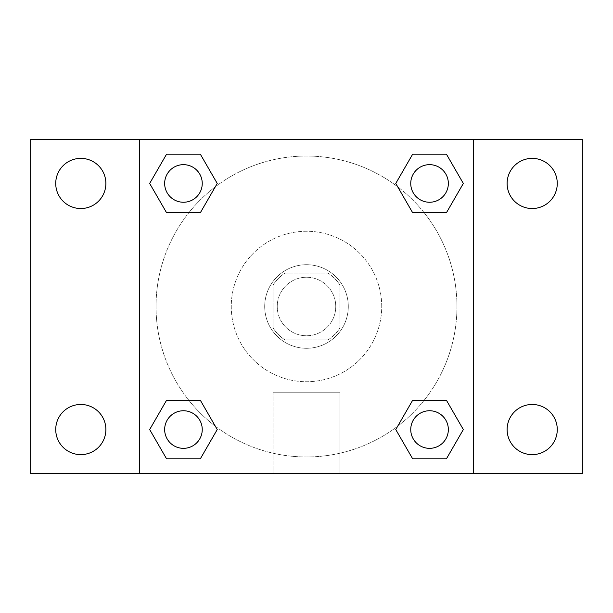 <?xml version="1.0" encoding="UTF-8"?>
<svg xmlns="http://www.w3.org/2000/svg" width="613" height="613" viewBox="0 0 613 613"><rect width="100%" height="100%" fill="white"/><g stroke="black" fill="none" stroke-linecap="round" stroke-linejoin="round"><path stroke-width="0.46" stroke-dasharray="3.06 2.3" d="M335.755 306.5A29.255 29.255 0 0 0 291.872 281.16A29.255 29.255 0 0 0 291.872 331.84A29.255 29.255 0 0 0 335.755 306.5A29.255 29.255 0 0 0 291.872 281.16A29.255 29.255 0 0 0 291.872 331.84A29.255 29.255 0 0 0 335.755 306.5M327.947 339.939L285.053 339.939A39.722 39.722 0 0 1 273.061 327.947L273.061 285.053A39.722 39.722 0 0 1 285.053 273.061L327.947 273.061A39.722 39.722 0 0 1 339.939 285.053L339.939 327.947A39.722 39.722 0 0 1 327.947 339.939L285.053 339.939A39.722 39.722 0 0 1 273.061 327.947L273.061 285.053A39.722 39.722 0 0 1 285.053 273.061L327.947 273.061A39.722 39.722 0 0 1 339.939 285.053L339.939 327.947A39.722 39.722 0 0 1 327.947 339.939M306.5 264.701A41.799 41.799 0 0 1 342.698 327.396A41.799 41.799 0 0 1 270.302 327.396A41.799 41.799 0 0 1 306.5 264.701A41.799 41.799 0 0 0 264.701 306.5A41.799 41.799 0 0 0 306.5 348.299A41.799 41.799 0 0 0 348.299 306.5A41.799 41.799 0 0 0 306.5 264.701M381.73 306.5A75.23 75.23 0 0 0 268.885 241.346A75.23 75.23 0 0 0 268.885 371.654A75.23 75.23 0 0 0 381.73 306.5A75.23 75.23 0 0 0 268.885 241.346A75.23 75.23 0 0 0 268.885 371.654A75.23 75.23 0 0 0 381.73 306.5M80.801 454.624A25.079 25.079 0 0 0 102.524 417.009A25.079 25.079 0 0 0 59.086 417.009A25.079 25.079 0 0 0 80.801 454.624M532.199 454.624A25.079 25.079 0 0 0 553.914 417.009A25.079 25.079 0 0 0 510.476 417.009A25.079 25.079 0 0 0 532.199 454.624M532.199 208.535A25.079 25.079 0 0 0 553.914 170.912A25.079 25.079 0 0 0 510.476 170.912A25.079 25.079 0 0 0 532.199 208.535M80.801 208.535A25.079 25.079 0 0 0 102.524 170.912A25.079 25.079 0 0 0 59.086 170.912A25.079 25.079 0 0 0 80.801 208.535M30.65 139.32L582.35 139.32L582.35 473.68L30.65 473.68L30.65 139.32M139.32 139.32L473.68 139.32L473.68 473.68L139.32 473.68L139.32 139.32L473.68 139.32L473.68 473.68L139.32 473.68L139.32 139.32L139.32 473.68M321.128 139.32L291.872 139.335L321.128 139.32M339.939 473.68L273.061 473.68L339.939 473.68L273.061 473.68L339.939 473.68L339.939 392.228L273.061 392.228L339.939 392.228L273.061 392.228L339.939 392.228L339.939 473.68M456.961 306.5A150.461 150.461 0 0 0 231.27 176.192A150.461 150.461 0 0 0 231.27 436.808A150.461 150.461 0 0 0 456.961 306.5A150.461 150.461 0 0 0 231.27 176.192A150.461 150.461 0 0 0 231.27 436.808A150.461 150.461 0 0 0 456.961 306.5M202.244 429.544A18.788 18.788 0 0 0 174.061 413.269A18.788 18.788 0 0 0 174.061 445.82A18.788 18.788 0 0 0 202.244 429.544A18.788 18.788 0 0 0 174.061 413.269A18.788 18.788 0 0 0 174.061 445.82A18.788 18.788 0 0 0 202.244 429.544A18.788 18.788 0 0 0 174.061 413.269A18.788 18.788 0 0 0 174.061 445.82A18.788 18.788 0 0 0 202.244 429.544M448.341 183.456A18.788 18.788 0 0 0 420.15 167.18A18.788 18.788 0 0 0 420.15 199.731A18.788 18.788 0 0 0 448.341 183.456A18.788 18.788 0 0 0 420.15 167.18A18.788 18.788 0 0 0 420.15 199.731A18.788 18.788 0 0 0 448.341 183.456A18.788 18.788 0 0 0 420.15 167.18A18.788 18.788 0 0 0 420.15 199.731A18.788 18.788 0 0 0 448.341 183.456M202.244 183.456A18.788 18.788 0 0 0 174.061 167.18A18.788 18.788 0 0 0 174.061 199.731A18.788 18.788 0 0 0 202.244 183.456A18.788 18.788 0 0 0 174.061 167.18A18.788 18.788 0 0 0 174.061 199.731A18.788 18.788 0 0 0 202.244 183.456A18.788 18.788 0 0 0 174.061 167.18A18.788 18.788 0 0 0 174.061 199.731A18.788 18.788 0 0 0 202.244 183.456M410.756 429.544A18.788 18.788 0 0 1 438.939 413.269A18.788 18.788 0 0 1 438.939 445.82A18.788 18.788 0 0 1 410.756 429.544A18.788 18.788 0 0 1 438.939 413.269A18.788 18.788 0 0 1 438.939 445.82A18.788 18.788 0 0 1 410.756 429.544M139.32 306.5L139.32 291.872L139.32 306.5M473.68 306.5L473.68 291.872L473.68 306.5M473.665 306.5L473.665 291.872L473.665 306.5M139.335 306.5L139.335 291.872L139.335 306.5M473.68 139.32L473.68 473.68M166.56 458.8L149.672 429.544L166.56 400.289L149.672 429.544L166.56 458.8M200.344 400.289L217.24 429.544L200.344 458.8L217.24 429.544L200.344 400.289M412.656 212.711L395.76 183.456L412.656 154.2L395.76 183.456L412.656 212.711M446.44 154.2L463.328 183.456L446.44 212.711L463.328 183.456L446.44 154.2M166.56 212.711L149.672 183.456L166.56 154.2L149.672 183.456L166.56 212.711M200.344 154.2L217.24 183.456L200.344 212.711L217.24 183.456L200.344 154.2M412.656 458.8L395.76 429.544L412.656 400.289L395.76 429.544L412.656 458.8M446.44 400.289L463.328 429.544L446.44 458.8L463.328 429.544L446.44 400.289M448.341 429.544A18.788 18.788 0 0 0 420.15 413.269A18.788 18.788 0 0 0 420.15 445.82A18.788 18.788 0 0 0 448.341 429.544M273.061 392.228L273.061 473.68L273.061 392.228"/><path stroke-width="0.92" d="M30.65 139.32L582.35 139.32L582.35 473.68L30.65 473.68L30.65 139.32M532.199 158.376A25.079 25.079 0 0 1 557.271 183.456A25.079 25.079 0 0 1 532.199 208.535A25.079 25.079 0 0 1 507.12 183.456A25.079 25.079 0 0 1 532.199 158.376M532.199 404.465A25.079 25.079 0 0 1 557.271 429.544A25.079 25.079 0 0 1 532.199 454.624A25.079 25.079 0 0 1 507.12 429.544A25.079 25.079 0 0 1 532.199 404.465M80.801 404.465A25.079 25.079 0 0 1 105.88 429.544A25.079 25.079 0 0 1 80.801 454.624A25.079 25.079 0 0 1 55.729 429.544A25.079 25.079 0 0 1 80.801 404.465M80.801 158.376A25.079 25.079 0 0 1 105.88 183.456A25.079 25.079 0 0 1 80.801 208.535A25.079 25.079 0 0 1 55.729 183.456A25.079 25.079 0 0 1 80.801 158.376M166.56 400.289L200.344 400.289L217.24 429.544L200.344 458.8L166.56 458.8L149.672 429.544L166.56 400.289L200.344 400.289L166.56 400.289M412.656 154.2L446.44 154.2L463.328 183.456L446.44 212.711L412.656 212.711L395.76 183.456L412.656 154.2L446.44 154.2L412.656 154.2M139.32 473.68L139.32 139.32M473.68 139.32L473.68 473.68M166.56 154.2L200.344 154.2L217.24 183.456L200.344 212.711L166.56 212.711L149.672 183.456L166.56 154.2L200.344 154.2L166.56 154.2M412.656 400.289L446.44 400.289L463.328 429.544L446.44 458.8L412.656 458.8L395.76 429.544L412.656 400.289L446.44 400.289L412.656 400.289M446.44 458.8L412.656 458.8L446.44 458.8M448.341 429.544A18.788 18.788 0 0 0 420.15 413.269A18.788 18.788 0 0 0 420.15 445.82A18.788 18.788 0 0 0 448.341 429.544M200.344 458.8L166.56 458.8L200.344 458.8M202.244 429.544A18.788 18.788 0 0 0 174.061 413.269A18.788 18.788 0 0 0 174.061 445.82A18.788 18.788 0 0 0 202.244 429.544M446.44 212.711L412.656 212.711L446.44 212.711M448.341 183.456A18.788 18.788 0 0 0 420.15 167.18A18.788 18.788 0 0 0 420.15 199.731A18.788 18.788 0 0 0 448.341 183.456M200.344 212.711L166.56 212.711L200.344 212.711M202.244 183.456A18.788 18.788 0 0 0 174.061 167.18A18.788 18.788 0 0 0 174.061 199.731A18.788 18.788 0 0 0 202.244 183.456"/></g></svg>

